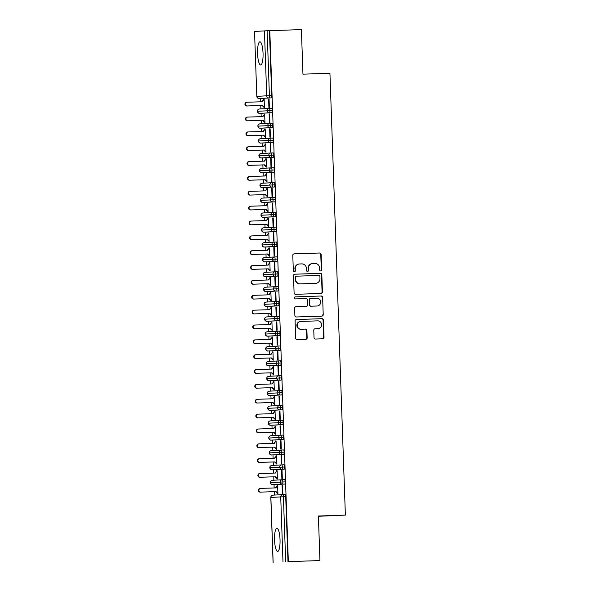 <?xml version="1.0" encoding="UTF-8"?>
<svg xmlns="http://www.w3.org/2000/svg" width="592" height="592" viewBox="0 0 592 592"><rect width="100%" height="100%" fill="white"/><g stroke="black" fill="none" stroke-linecap="round" stroke-linejoin="round"><path stroke-width="0.89" d="M320.701 270.958A1.021 0.992 86.7 0 0 321.663 269.9L321.116 254.412A1.458 1.421 86.7 0 0 319.65 253.006L294.157 253.857A1.458 1.421 86.7 0 0 292.788 255.367L293.329 270.855A1.021 0.992 86.7 0 0 294.379 271.839A1.021 0.992 86.7 0 0 295.312 270.788L295.245 268.783A4.669 4.536 86.7 0 1 299.611 263.965L301.735 263.899A4.669 4.536 86.7 0 1 306.434 268.405L306.501 270.411A1.021 0.992 86.7 0 0 307.551 271.402A1.021 0.992 86.7 0 0 308.484 270.344L308.417 268.339A4.669 4.536 86.7 0 1 312.783 263.521L314.914 263.455A4.669 4.536 86.7 0 1 319.606 267.969L319.68 269.967A1.021 0.992 86.7 0 0 320.701 270.958M320.553 270.951A1.021 0.992 86.7 0 0 321.308 269.922L320.768 254.434A1.458 1.421 86.7 0 0 319.303 253.021L294.002 253.872M294.202 271.839A1.021 0.992 86.7 0 0 294.964 270.81L295.245 268.783M307.374 271.395A1.021 0.992 86.7 0 0 308.136 270.366L308.417 268.339M274.547 539.993A11.588 2.745 88.1 0 1 276.901 528.249A11.588 2.745 88.1 0 1 280.031 539.682A11.588 2.745 88.1 0 1 277.678 551.418A11.588 2.745 88.1 0 1 274.547 539.993M257.557 53.576A11.588 2.745 88.1 0 1 259.91 41.84A11.588 2.745 88.1 0 1 263.04 53.265A11.588 2.745 88.1 0 1 260.687 65.009A11.588 2.745 88.1 0 1 257.557 53.576M314.026 337.632A1.458 1.421 86.7 0 0 315.492 339.038L322.647 338.802A1.458 1.421 86.7 0 0 324.016 337.292L323.41 320.087A1.458 1.421 86.7 0 0 321.944 318.681L296.451 319.539A1.458 1.421 86.7 0 0 295.082 321.042L295.682 338.247A1.458 1.421 86.7 0 0 297.147 339.653L305.79 339.364A1.458 1.421 86.7 0 0 307.159 337.862L306.9 330.499A1.458 1.421 86.7 0 0 305.435 329.085L301.15 329.233A3.9 3.789 86.7 0 1 297.221 325.504A3.9 3.789 86.7 0 1 300.877 321.434L317.66 320.864A3.9 3.789 86.7 0 1 321.582 324.594A3.9 3.789 86.7 0 1 317.934 328.664L315.136 328.76A1.458 1.421 86.7 0 0 313.767 330.269L314.026 337.632M269.797 30.666L288.334 561.63L319.939 560.572L318.385 516.017L345.373 515.107L329.936 73.253L302.956 74.155L301.395 29.6L267.133 30.762L269.404 95.704L271.713 95.623L269.441 30.68M321.064 293.462A1.458 1.421 86.7 0 0 322.433 291.952L321.826 274.755A1.458 1.421 86.7 0 0 320.361 273.341L294.868 274.2A1.458 1.421 86.7 0 0 293.499 275.702L294.098 292.907A1.458 1.421 86.7 0 0 295.571 294.313L321.064 293.462M322.618 297.421L323.225 314.626A1.458 1.421 86.7 0 1 321.856 316.128L296.363 316.986A1.458 1.421 86.7 0 1 294.89 315.573L294.631 308.21A1.458 1.421 86.7 0 1 296 306.708L306.338 306.36A1.458 1.421 86.7 0 0 307.707 304.858L307.537 299.974A1.458 1.421 86.7 0 0 306.071 298.56L295.304 298.923A1.021 0.992 86.7 0 1 294.276 297.946A1.021 0.992 86.7 0 1 295.208 296.881A1.021 0.992 86.7 0 0 295.208 296.881L321.153 296.007A1.458 1.421 86.7 0 1 322.618 297.421L323.225 314.626M318.392 516.283L345.373 515.107M254.538 31.428L256.81 96.37L254.538 31.428L267.133 30.762M288.334 561.63L319.939 560.572M274.392 495.067L274.274 491.671M274.14 487.949L274.029 484.633M273.874 480.216L273.756 476.819M273.622 473.097L273.511 469.782M273.356 465.364L273.238 461.967M273.104 458.245L272.993 454.93M272.838 450.512L272.72 447.115M272.586 443.393L272.475 440.078M272.32 435.66L272.202 432.264M272.068 428.541L271.95 425.226M271.802 420.808L271.684 417.412M271.55 413.69L271.432 410.374M271.284 405.957L271.166 402.56M271.032 398.838L270.914 395.523M270.759 391.105L270.64 387.708M270.514 383.986L270.396 380.671M270.241 376.253L270.122 372.856M269.996 369.134L269.878 365.812M269.723 361.401L269.604 358.005M269.478 354.275L269.36 350.96M269.205 346.549L269.086 343.153M268.96 339.423L268.842 336.108M268.687 331.698L268.568 328.301M268.435 324.571L268.324 321.256M268.169 316.846L268.05 313.442M267.917 309.72L267.806 306.404M267.651 301.987L267.532 298.59M267.399 294.868L267.288 291.553M267.133 287.135L267.014 283.738M266.881 280.016L266.77 276.701M266.615 272.283L266.496 268.886M266.363 265.164L266.245 261.849M266.097 257.431L265.978 254.035M265.845 250.312L265.727 246.997M265.579 242.579L265.46 239.183M265.327 235.461L265.209 232.145M265.053 227.728L264.935 224.331M264.809 220.609L264.691 217.294M264.535 212.876L264.417 209.479M264.291 205.757L264.173 202.442M264.017 198.024L263.899 194.627M263.773 190.905L263.655 187.59M263.499 183.172L263.381 179.776M263.255 176.053L263.137 172.731M262.981 168.32L262.863 164.924M262.737 161.202L262.619 157.879M262.463 153.469L262.345 150.072M262.212 146.342L262.101 143.027M261.945 138.617L261.827 135.22M261.694 131.491L261.583 128.175M261.427 123.765L261.309 120.368M261.176 116.639L261.065 113.324M260.909 108.906L260.791 105.509M260.658 101.787L260.547 98.472M264.15 99.367L263.692 99.389L264.15 99.375L264.439 107.685L263.98 107.707L264.424 107.248M268.613 99.116L269.071 99.086L268.613 99.116L268.901 107.426L269.36 107.404L269.071 99.086M263.692 99.389L261.975 101.743M287.986 561.653L285.714 496.71L283.405 496.792L285.677 561.734M285.115 494.512L282.806 494.594L285.115 494.512A2.227 0.525 88.1 0 1 285.714 496.71M271.713 95.623A2.227 0.525 88.1 0 1 271.262 97.88L261.42 98.442M284.597 479.661L282.288 479.742L284.597 479.661A2.227 0.525 88.1 0 1 285.196 481.858A2.227 0.525 88.1 0 1 284.745 484.041L274.91 484.604A2.227 0.525 88.1 0 1 274.903 484.604L272.594 484.685A2.227 0.525 -91.9 0 0 272.601 484.685M277.189 486.002L275.909 487.889L260.613 488.407A1.857 1.806 86.7 0 0 258.874 490.346A1.857 1.806 86.7 0 0 260.739 492.115L275.583 491.626L277.922 493.846L277.633 485.529L275.465 487.904M282.384 493.587L282.843 493.565L282.554 485.248L282.095 485.27L282.384 493.587M284.079 464.809L281.77 464.89L284.079 464.809A2.227 0.525 88.1 0 1 284.678 467.007A2.227 0.525 88.1 0 1 284.227 469.19L274.392 469.752A2.227 0.525 88.1 0 1 274.385 469.752L272.076 469.826L274.385 469.752M276.671 471.143L275.391 473.038L260.095 473.556A1.857 1.806 86.7 0 0 258.356 475.487A1.857 1.806 86.7 0 0 260.221 477.263L275.065 476.775L277.404 478.995L277.115 470.677L274.947 473.052M281.866 478.736L282.325 478.713L282.036 470.396L281.577 470.418L281.866 478.736M283.561 449.957L281.252 450.031A2.227 0.525 88.1 0 1 281.252 450.031L283.553 449.957A2.227 0.525 88.1 0 1 283.561 449.957A2.227 0.525 88.1 0 1 284.16 452.155A2.227 0.525 88.1 0 1 283.709 454.338L273.867 454.9M276.153 456.291L274.873 458.186L259.577 458.696A1.857 1.806 86.7 0 0 257.838 460.635A1.857 1.806 86.7 0 0 259.703 462.411L274.547 461.923L276.886 464.143L276.597 455.825L274.429 458.201M281.348 463.884L281.807 463.862L281.518 455.544L281.059 455.566L281.348 463.884M283.043 435.105L280.734 435.179A2.227 0.525 88.1 0 1 280.734 435.179L283.035 435.105A2.227 0.525 88.1 0 1 283.043 435.105A2.227 0.525 88.1 0 1 283.642 437.303A2.227 0.525 88.1 0 1 283.191 439.486L271.04 440.122A2.227 0.525 -91.9 0 0 271.04 440.122L273.349 440.048M275.635 441.44L274.355 443.334L259.059 443.845A1.857 1.806 86.7 0 0 257.32 445.783A1.857 1.806 86.7 0 0 259.185 447.559L274.029 447.071L276.368 449.291L276.079 440.973L273.904 443.349M280.83 449.032L281.289 449.01L281 440.692L280.541 440.714L280.83 449.032M282.525 420.253L280.216 420.327A2.227 0.525 88.1 0 1 280.216 420.327L282.517 420.253A2.227 0.525 88.1 0 1 282.525 420.253A2.227 0.525 88.1 0 1 283.124 422.451A2.227 0.525 88.1 0 1 282.673 424.634L272.831 425.197A2.227 0.525 88.1 0 1 272.823 425.197L270.522 425.271A2.227 0.525 -91.9 0 0 270.522 425.271L272.831 425.197M275.117 426.588L273.837 428.482L258.541 428.993A1.857 1.806 86.7 0 0 256.802 430.932A1.857 1.806 86.7 0 0 258.667 432.708L273.511 432.219L275.85 434.432L275.561 426.122L273.386 428.497M280.312 434.18L280.771 434.158L280.475 425.84L280.023 425.863L280.312 434.18M282.007 405.402L279.698 405.476A2.227 0.525 88.1 0 1 279.698 405.476L281.999 405.402A2.227 0.525 88.1 0 1 282.007 405.402A2.227 0.525 88.1 0 1 282.606 407.599A2.227 0.525 88.1 0 1 282.155 409.782L272.313 410.345A2.227 0.525 88.1 0 1 272.305 410.345L270.004 410.419A2.227 0.525 -91.9 0 0 270.004 410.419L272.313 410.345M274.599 411.736L273.319 413.63L258.023 414.141A1.857 1.806 86.7 0 0 256.284 416.08A1.857 1.806 86.7 0 0 258.149 417.856L272.986 417.367L275.332 419.58L275.043 411.262L272.868 413.645M279.794 419.328L280.253 419.306L279.957 410.989L279.505 411.011L279.794 419.328M281.481 390.55L279.172 390.624L281.481 390.55A2.227 0.525 88.1 0 1 282.088 392.748A2.227 0.525 88.1 0 1 281.637 394.931L271.795 395.493A2.227 0.525 88.1 0 1 271.787 395.493L269.486 395.567A2.227 0.525 -91.9 0 0 269.486 395.567L271.795 395.493M274.081 396.884L272.801 398.779L257.498 399.289A1.857 1.806 86.7 0 0 255.766 401.228A1.857 1.806 86.7 0 0 257.631 403.004L272.468 402.516L274.814 404.728L274.518 396.411L272.35 398.793M279.276 404.477L279.735 404.447L279.439 396.129L278.987 396.159L279.276 404.477M280.963 375.698L278.654 375.772L280.963 375.698A2.227 0.525 88.1 0 1 281.57 377.896A2.227 0.525 88.1 0 1 281.119 380.079L271.277 380.641A2.227 0.525 88.1 0 1 271.269 380.641L268.968 380.715A2.227 0.525 -91.9 0 0 268.968 380.715L271.277 380.641M273.563 382.032L272.276 383.927L256.98 384.437A1.857 1.806 86.7 0 0 255.241 386.376A1.857 1.806 86.7 0 0 257.113 388.152L271.95 387.664L274.296 389.876L274 381.559L271.832 383.942M278.758 389.625L279.209 389.595L278.921 381.278L278.462 381.307L278.758 389.625M280.445 360.846L278.136 360.92L280.445 360.846A2.227 0.525 88.1 0 1 281.052 363.044A2.227 0.525 88.1 0 1 280.601 365.227L270.759 365.782A2.227 0.525 88.1 0 1 270.751 365.782L268.442 365.863A2.227 0.525 -91.9 0 0 268.45 365.863L270.751 365.782M273.045 367.181L271.758 369.075L256.462 369.586A1.857 1.806 86.7 0 0 254.723 371.524A1.857 1.806 86.7 0 0 256.595 373.3L271.432 372.812L273.778 375.025L273.482 366.707L271.314 369.09M278.24 374.773L278.691 374.743L278.403 366.426L277.944 366.455L278.24 374.773M279.927 345.987L277.618 346.068L279.927 345.987A2.227 0.525 88.1 0 1 280.534 348.185A2.227 0.525 88.1 0 1 280.083 350.375L270.241 350.93A2.227 0.525 88.1 0 1 270.233 350.93L267.924 351.012A2.227 0.525 -91.9 0 0 267.932 351.012L270.233 350.93M272.527 352.329L271.24 354.216L255.944 354.734A1.857 1.806 86.7 0 0 254.205 356.673A1.857 1.806 86.7 0 0 256.077 358.449L270.914 357.96L273.252 360.173L272.964 351.855L270.796 354.231M277.722 359.921L278.173 359.892L277.885 351.574L277.426 351.604L277.722 359.921M279.409 331.135L277.1 331.217L279.409 331.135A2.227 0.525 88.1 0 1 280.009 333.333A2.227 0.525 88.1 0 1 279.557 335.516L269.723 336.078A2.227 0.525 88.1 0 1 269.715 336.078L267.406 336.16A2.227 0.525 -91.9 0 0 267.414 336.16L269.715 336.078M272.002 337.477L270.722 339.364L255.426 339.882A1.857 1.806 86.7 0 0 253.687 341.821A1.857 1.806 86.7 0 0 255.559 343.597L270.396 343.108L272.734 345.321L272.446 337.003L270.278 339.379M277.197 345.069L277.655 345.04L277.367 336.722L276.908 336.752L277.197 345.069M278.891 316.283L276.582 316.365L278.891 316.283A2.227 0.525 88.1 0 1 279.491 318.481A2.227 0.525 88.1 0 1 279.039 320.664L269.205 321.227A2.227 0.525 88.1 0 1 269.197 321.227L266.888 321.308A2.227 0.525 -91.9 0 0 266.896 321.308L269.197 321.227M271.484 322.625L270.204 324.512L254.908 325.03A1.857 1.806 86.7 0 0 253.169 326.969A1.857 1.806 86.7 0 0 255.041 328.745L269.878 328.257L272.216 330.469L271.928 322.152L269.76 324.527M276.679 330.218L277.137 330.188L276.849 321.87L276.39 321.9L276.679 330.218M278.373 301.432L276.064 301.513L278.373 301.432A2.227 0.525 88.1 0 1 278.973 303.629A2.227 0.525 88.1 0 1 278.521 305.812L268.687 306.375A2.227 0.525 88.1 0 1 268.679 306.375L266.37 306.456A2.227 0.525 -91.9 0 0 266.378 306.456L268.679 306.375M270.966 307.773L269.686 309.66L254.39 310.178A1.857 1.806 86.7 0 0 252.651 312.117A1.857 1.806 86.7 0 0 254.516 313.886L269.36 313.405L271.698 315.617L271.41 307.3L269.242 309.675M276.161 315.366L276.619 315.336L276.331 307.019L275.872 307.048L276.161 315.366M277.855 286.58L275.546 286.661A2.227 0.525 88.1 0 1 275.546 286.661L277.848 286.58A2.227 0.525 88.1 0 1 277.855 286.58A2.227 0.525 88.1 0 1 278.455 288.778A2.227 0.525 88.1 0 1 278.003 290.961L268.161 291.523M270.448 292.922L269.168 294.809L253.872 295.327A1.857 1.806 86.7 0 0 252.133 297.265A1.857 1.806 86.7 0 0 253.998 299.034L268.842 298.546L271.18 300.766L270.892 292.448L268.724 294.823M275.643 300.507L276.101 300.484L275.813 292.167L275.354 292.189L275.643 300.507M277.337 271.728L275.028 271.809A2.227 0.525 88.1 0 1 275.028 271.809L277.33 271.728A2.227 0.525 88.1 0 1 277.337 271.728A2.227 0.525 88.1 0 1 277.937 273.926A2.227 0.525 88.1 0 1 277.485 276.109L265.334 276.745A2.227 0.525 -91.9 0 0 265.334 276.745L267.643 276.671M269.93 278.07L268.65 279.957L253.354 280.475A1.857 1.806 86.7 0 0 251.615 282.406A1.857 1.806 86.7 0 0 253.48 284.182L268.324 283.694L270.662 285.914L270.374 277.596L268.198 279.972M275.125 285.655L275.583 285.633L275.295 277.315L274.836 277.337L275.125 285.655M276.819 256.876L274.51 256.95A2.227 0.525 88.1 0 1 274.51 256.95L276.812 256.876A2.227 0.525 88.1 0 1 276.819 256.876A2.227 0.525 88.1 0 1 277.419 259.074A2.227 0.525 88.1 0 1 276.967 261.257L267.125 261.819A2.227 0.525 88.1 0 1 267.118 261.819M269.412 263.211L268.132 265.105L252.836 265.616A1.857 1.806 86.7 0 0 251.097 267.554A1.857 1.806 86.7 0 0 252.962 269.33L267.806 268.842L270.144 271.062L269.856 262.744L267.68 265.12M274.607 270.803L275.065 270.781L274.769 262.463L274.318 262.485L274.607 270.803M276.301 242.024L273.992 242.098A2.227 0.525 88.1 0 1 273.992 242.098L276.294 242.024A2.227 0.525 88.1 0 1 276.301 242.024A2.227 0.525 88.1 0 1 276.901 244.222A2.227 0.525 88.1 0 1 276.449 246.405L266.607 246.968A2.227 0.525 88.1 0 1 266.6 246.968M268.894 248.359L267.614 250.253L252.318 250.764A1.857 1.806 86.7 0 0 250.579 252.703A1.857 1.806 86.7 0 0 252.444 254.479L267.281 253.99L269.626 256.21L269.338 247.893L267.162 250.268M274.089 255.951L274.547 255.929L274.251 247.611L273.8 247.634L274.089 255.951M275.776 227.173L273.467 227.247L275.776 227.173A2.227 0.525 88.1 0 1 276.383 229.37A2.227 0.525 88.1 0 1 275.931 231.553L266.089 232.116A2.227 0.525 88.1 0 1 266.082 232.116M268.376 233.507L267.096 235.401L251.792 235.912A1.857 1.806 86.7 0 0 250.061 237.851A1.857 1.806 86.7 0 0 251.926 239.627L266.763 239.138L269.108 241.358L268.812 233.041L266.644 235.416M273.571 241.099L274.029 241.077L273.733 232.76L273.282 232.782L273.571 241.099M275.258 212.321L272.949 212.395L275.258 212.321A2.227 0.525 88.1 0 1 275.865 214.519A2.227 0.525 88.1 0 1 275.413 216.702L265.571 217.264A2.227 0.525 88.1 0 1 265.564 217.264M267.858 218.655L266.57 220.55L251.274 221.06A1.857 1.806 86.7 0 0 249.535 222.999A1.857 1.806 86.7 0 0 251.408 224.775L266.245 224.287L268.59 226.499L268.294 218.182L266.126 220.564M273.053 226.248L273.504 226.225L273.215 217.908L272.757 217.93L273.053 226.248M274.74 197.469L272.431 197.543L274.74 197.469A2.227 0.525 88.1 0 1 275.347 199.667A2.227 0.525 88.1 0 1 274.895 201.85L265.053 202.412A2.227 0.525 88.1 0 1 265.046 202.412M267.34 203.803L266.052 205.698L250.756 206.208A1.857 1.806 86.7 0 0 249.017 208.147A1.857 1.806 86.7 0 0 250.89 209.923L265.727 209.435L268.072 211.647L267.776 203.33L265.608 205.713M272.535 211.396L272.986 211.366L272.697 203.056L272.239 203.078L272.535 211.396M274.222 182.617L271.913 182.691L274.222 182.617A2.227 0.525 88.1 0 1 274.829 184.815A2.227 0.525 88.1 0 1 274.377 186.998L264.535 187.56A2.227 0.525 88.1 0 1 264.528 187.56L264.535 187.56M266.822 188.952L265.534 190.846L250.238 191.357A1.857 1.806 86.7 0 0 248.499 193.295A1.857 1.806 86.7 0 0 250.372 195.071L265.209 194.583L267.547 196.796L267.258 188.478L265.09 190.861M272.017 196.544L272.468 196.514L272.179 188.197L271.721 188.226L272.017 196.544M273.704 167.765L271.395 167.839L273.704 167.765A2.227 0.525 88.1 0 1 274.303 169.963A2.227 0.525 88.1 0 1 273.852 172.146L264.017 172.701A2.227 0.525 88.1 0 1 264.01 172.701A2.227 0.525 88.1 0 1 264.01 172.709L264.017 172.701M266.296 174.1L265.016 175.994L249.72 176.505A1.857 1.806 86.7 0 0 247.981 178.444A1.857 1.806 86.7 0 0 249.854 180.22L264.691 179.731L267.029 181.944L266.74 173.626L264.572 176.009M271.491 181.692L271.95 181.663L271.661 173.345L271.203 173.375L271.491 181.692M273.186 152.906L270.877 152.988L273.186 152.914A2.227 0.525 88.1 0 1 273.186 152.906A2.227 0.525 88.1 0 1 273.785 155.111A2.227 0.525 88.1 0 1 273.334 157.294L263.499 157.849A2.227 0.525 88.1 0 1 263.492 157.849L263.499 157.849M265.778 159.248L264.498 161.135L249.202 161.653A1.857 1.806 86.7 0 0 247.463 163.592A1.857 1.806 86.7 0 0 249.336 165.368L264.173 164.879L266.511 167.092L266.222 158.774L264.054 161.157M270.973 166.84L271.432 166.811L271.143 158.493L270.685 158.523L270.973 166.84M272.668 138.054L270.359 138.136L272.668 138.054A2.227 0.525 88.1 0 1 273.267 140.252A2.227 0.525 88.1 0 1 272.816 142.443L262.981 142.998A2.227 0.525 88.1 0 1 262.974 142.998L262.981 142.998M265.26 144.396L263.98 146.283L248.684 146.801A1.857 1.806 86.7 0 0 246.945 148.74A1.857 1.806 86.7 0 0 248.81 150.516L263.655 150.028L265.993 152.24L265.704 143.923L263.536 146.298M270.455 151.989L270.914 151.959L270.625 143.641L270.167 143.671L270.455 151.989M272.15 123.203L269.841 123.284A2.227 0.525 88.1 0 1 269.841 123.284L272.142 123.203A2.227 0.525 88.1 0 1 272.15 123.203A2.227 0.525 88.1 0 1 272.749 125.4A2.227 0.525 88.1 0 1 272.298 127.583L262.456 128.146M264.742 129.544L263.462 131.431L248.166 131.949A1.857 1.806 86.7 0 0 246.427 133.888A1.857 1.806 86.7 0 0 248.292 135.664L263.137 135.176L265.475 137.388L265.186 129.071L263.018 131.446M269.937 137.137L270.396 137.107L270.107 128.79L269.649 128.819L269.937 137.137M271.632 108.351L269.323 108.432A2.227 0.525 88.1 0 1 269.323 108.432L271.624 108.351A2.227 0.525 88.1 0 1 271.632 108.351A2.227 0.525 88.1 0 1 272.231 110.549A2.227 0.525 88.1 0 1 271.78 112.732L259.629 113.375A2.227 0.525 -91.9 0 0 259.629 113.375L261.938 113.294M264.224 114.693L262.944 116.58L247.648 117.098A1.857 1.806 86.7 0 0 245.909 119.036A1.857 1.806 86.7 0 0 247.774 120.812L262.619 120.324L264.957 122.537L264.668 114.219L262.493 116.594M269.419 122.285L269.878 122.255L269.589 113.938L269.131 113.967L269.419 122.285M272.231 110.549L257.328 111.296A2.227 2.227 0 0 1 259.429 108.995A2.227 2.168 86.7 0 0 257.394 111.289A2.227 2.168 86.7 0 0 259.629 113.375C260.206 113.005 259.052 114.589 257.328 111.296M264.21 114.241L264.668 114.226M269.131 113.967L269.589 113.953M264.728 129.1L265.186 129.078M269.649 128.819L270.107 128.804M265.246 143.952L265.704 143.937M270.167 143.671L270.625 143.656M265.764 158.804L266.222 158.789M270.685 158.523L271.143 158.508M266.282 173.656L266.74 173.641M271.203 173.375L271.661 173.36M266.8 188.508L267.258 188.493M271.721 188.226L272.179 188.212M267.325 203.359L267.776 203.345M272.239 203.078L272.697 203.063M267.843 218.211L268.294 218.196M272.757 217.93L273.215 217.915M268.361 233.063L268.82 233.048M273.282 232.782L273.733 232.767M268.879 247.915L269.338 247.9M273.8 247.634L274.251 247.619M269.397 262.767L269.856 262.752M274.318 262.485L274.777 262.471M269.915 277.618L270.374 277.604M274.836 277.337L275.295 277.322M270.433 292.47L270.892 292.455M275.354 292.189L275.813 292.174M270.951 307.322L271.41 307.307M275.872 307.048L276.331 307.026M271.469 322.181L271.928 322.159M276.39 321.9L276.849 321.885M271.987 337.033L272.446 337.018M276.908 336.752L277.367 336.737M272.505 351.885L272.964 351.87M277.426 351.604L277.885 351.589M273.03 366.737L273.482 366.722M277.944 366.455L278.403 366.441M273.548 381.588L274 381.574M278.462 381.307L278.921 381.292M274.066 396.44L274.525 396.425M278.987 396.159L279.439 396.144M274.584 411.292L275.043 411.277M279.505 411.011L279.957 410.996M275.102 426.144L275.561 426.129M280.023 425.863L280.482 425.848M275.62 440.996L276.079 440.981M280.541 440.714L281 440.7M276.138 455.847L276.597 455.833M281.059 455.566L281.518 455.551M276.656 470.699L277.115 470.684M281.577 470.418L282.036 470.403M277.174 485.551L277.633 485.536M282.095 485.27L282.554 485.255M272.749 125.4L257.846 126.148A2.227 2.227 0 0 1 259.947 123.846A2.227 2.168 86.7 0 0 257.912 126.148A2.227 2.168 86.7 0 0 260.147 128.227C260.724 127.857 259.577 129.441 257.846 126.148M273.267 140.252L258.364 141A2.227 2.227 0 0 1 260.465 138.698A2.227 2.168 86.7 0 0 258.43 141A2.227 2.168 86.7 0 0 260.665 143.079L260.665 143.079A2.227 0.525 -91.9 0 0 260.672 143.079C261.242 142.709 260.095 144.293 258.364 141M273.785 155.111L258.882 155.851A2.227 2.227 0 0 1 260.983 153.55A2.227 2.168 86.7 0 0 258.948 155.851A2.227 2.168 86.7 0 0 261.183 157.931L261.183 157.931A2.227 0.525 -91.9 0 0 261.19 157.931C261.76 157.561 260.613 159.144 258.882 155.851M274.303 169.963L259.407 170.703A2.227 2.227 0 0 1 261.501 168.402A2.227 2.168 86.7 0 0 259.466 170.703A2.227 2.168 86.7 0 0 261.708 172.783L261.701 172.783A2.227 0.525 -91.9 0 0 261.708 172.783C262.278 172.413 261.131 173.996 259.407 170.703M274.829 184.815L259.925 185.562A2.227 2.227 0 0 1 262.027 183.254A2.227 2.168 86.7 0 0 259.984 185.555A2.227 2.168 86.7 0 0 262.226 187.634L262.219 187.634A2.227 0.525 -91.9 0 0 262.226 187.634C262.804 187.264 261.649 188.848 259.925 185.562M275.347 199.667L260.443 200.414A2.227 2.227 0 0 1 262.545 198.105A2.227 2.168 86.7 0 0 260.502 200.407A2.227 2.168 86.7 0 0 262.744 202.486L262.737 202.486A2.227 0.525 -91.9 0 0 262.744 202.486C263.322 202.116 262.167 203.7 260.443 200.414M275.865 214.519L260.961 215.266A2.227 2.227 0 0 1 263.063 212.957A2.227 2.168 86.7 0 0 261.02 215.259A2.227 2.168 86.7 0 0 263.262 217.338L265.571 217.264L263.262 217.338A2.227 0.525 -91.9 0 0 263.262 217.338L263.262 217.338C263.84 216.968 262.685 218.559 260.961 215.266M261.538 230.11L261.538 230.118A2.227 2.168 86.7 0 0 263.78 232.19L266.089 232.116L263.78 232.19A2.227 0.525 -91.9 0 0 263.78 232.19L263.78 232.19C264.358 231.827 263.203 233.411 261.479 230.118A2.227 2.227 0 0 1 263.581 227.809A2.227 2.168 86.7 0 0 261.538 230.11L271.38 229.548A2.227 2.168 86.7 0 0 273.622 231.627L263.78 232.19M276.383 229.37L271.38 229.548A2.227 2.168 86.7 0 1 273.467 227.247A2.227 0.525 88.1 0 1 274.074 229.444A2.227 0.525 88.1 0 1 273.622 231.627L275.931 231.553M262.064 244.962L262.064 244.97A2.227 2.168 86.7 0 0 264.298 247.042L266.607 246.968L264.298 247.042A2.227 0.525 -91.9 0 0 264.298 247.042L264.298 247.042C264.876 246.679 263.721 248.263 261.997 244.97A2.227 2.227 0 0 1 264.099 242.668A2.227 2.168 86.7 0 0 262.064 244.962L271.898 244.4A2.227 2.168 86.7 0 0 274.14 246.487L264.298 247.042M276.901 244.222L271.898 244.4A2.227 2.168 86.7 0 1 273.985 242.098A2.227 0.525 88.1 0 1 274.592 244.296A2.227 0.525 88.1 0 1 274.14 246.487L276.449 246.405M262.582 259.814L262.582 259.821A2.227 2.168 86.7 0 0 264.816 261.893L267.125 261.819L264.816 261.893A2.227 0.525 -91.9 0 0 264.816 261.893L264.816 261.893C265.394 261.531 264.239 263.114 262.515 259.821A2.227 2.227 0 0 1 264.617 257.52A2.227 2.168 86.7 0 0 262.582 259.814L272.416 259.252A2.227 2.168 86.7 0 0 274.658 261.338L264.816 261.893M277.419 259.074L272.416 259.252A2.227 2.168 86.7 0 1 274.503 256.958A2.227 0.525 88.1 0 1 275.11 259.155A2.227 0.525 88.1 0 1 274.658 261.338L276.967 261.257M277.937 273.926L263.1 274.673M263.618 289.518L263.618 289.525A2.227 2.168 86.7 0 0 265.852 291.604C266.43 291.234 265.283 292.818 263.551 289.525A2.227 2.227 0 0 1 265.653 287.224A2.227 2.168 86.7 0 0 263.618 289.518L273.452 288.963A2.227 2.168 86.7 0 0 275.694 291.042L265.852 291.604M278.455 288.778L273.452 288.963A2.227 2.168 86.7 0 1 275.539 286.661A2.227 0.525 88.1 0 1 276.146 288.859A2.227 0.525 88.1 0 1 275.694 291.042L278.003 290.961M264.136 304.369L264.136 304.377A2.227 2.168 86.7 0 0 266.37 306.456C266.948 306.086 265.801 307.67 264.069 304.377A2.227 2.227 0 0 1 266.171 302.075A2.227 2.168 86.7 0 0 264.136 304.369L273.978 303.814A2.227 2.168 86.7 0 0 276.212 305.894L266.37 306.456M278.973 303.629L273.978 303.814A2.227 2.168 86.7 0 1 276.064 301.513A2.227 0.525 88.1 0 1 276.664 303.711A2.227 0.525 88.1 0 1 276.212 305.894L278.521 305.812M264.654 319.229L264.654 319.229A2.227 2.168 86.7 0 0 266.888 321.308C267.466 320.938 266.319 322.522 264.587 319.229A2.227 2.227 0 0 1 266.689 316.927A2.227 2.168 86.7 0 0 264.654 319.229L274.496 318.666A2.227 2.168 86.7 0 0 276.73 320.746L266.888 321.308M279.491 318.481L274.496 318.666A2.227 2.168 86.7 0 1 276.582 316.365A2.227 0.525 88.1 0 1 277.182 318.563A2.227 0.525 88.1 0 1 276.73 320.746L279.039 320.664M265.172 334.08L265.172 334.08A2.227 2.168 86.7 0 0 267.414 336.16C267.984 335.79 266.837 337.373 265.105 334.08A2.227 2.227 0 0 1 267.207 331.779A2.227 2.168 86.7 0 0 265.172 334.08L275.014 333.518A2.227 2.168 86.7 0 0 277.248 335.597L267.414 336.16M280.009 333.333L275.014 333.518A2.227 2.168 86.7 0 1 277.1 331.217A2.227 0.525 88.1 0 1 277.7 333.414A2.227 0.525 88.1 0 1 277.248 335.597L279.557 335.516M265.69 348.932L265.69 348.932A2.227 2.168 86.7 0 0 267.932 351.012C268.502 350.642 267.355 352.225 265.63 348.932A2.227 2.227 0 0 1 267.732 346.631A2.227 2.168 86.7 0 0 265.69 348.932L275.532 348.37A2.227 2.168 86.7 0 0 277.766 350.449L267.932 351.012M280.534 348.185L275.532 348.37A2.227 2.168 86.7 0 1 277.618 346.068A2.227 0.525 88.1 0 1 278.225 348.266A2.227 0.525 88.1 0 1 277.774 350.449L280.083 350.375M266.208 363.784L266.208 363.784A2.227 2.168 86.7 0 0 268.45 365.863C269.027 365.493 267.873 367.077 266.148 363.784A2.227 2.227 0 0 1 268.25 361.483A2.227 2.168 86.7 0 0 266.208 363.784L276.05 363.222A2.227 2.168 86.7 0 0 278.284 365.301L268.45 365.863M281.052 363.044L276.05 363.222A2.227 2.168 86.7 0 1 278.136 360.92A2.227 0.525 88.1 0 1 278.743 363.118A2.227 0.525 88.1 0 1 278.292 365.301L280.601 365.227M281.57 377.896L266.726 378.643M267.244 393.488L267.244 393.495A2.227 2.168 86.7 0 0 269.486 395.567C270.063 395.197 268.909 396.781 267.184 393.495A2.227 2.227 0 0 1 269.286 391.186A2.227 2.168 86.7 0 0 267.244 393.488L277.086 392.925A2.227 2.168 86.7 0 0 279.328 395.005L269.486 395.567M282.088 392.748L277.086 392.925A2.227 2.168 86.7 0 1 279.172 390.624A2.227 0.525 88.1 0 1 279.779 392.822A2.227 0.525 88.1 0 1 279.328 395.005L281.637 394.931M282.606 407.599L267.702 408.347A2.227 2.227 0 0 1 269.804 406.038A2.227 2.168 86.7 0 0 267.762 408.339A2.227 2.168 86.7 0 0 270.004 410.419C270.581 410.049 269.427 411.64 267.702 408.347M283.124 422.451L268.22 423.199A2.227 2.227 0 0 1 270.322 420.89A2.227 2.168 86.7 0 0 268.287 423.191A2.227 2.168 86.7 0 0 270.522 425.271C271.099 424.908 269.945 426.492 268.22 423.199M283.642 437.303L268.738 438.05A2.227 2.227 0 0 1 270.84 435.749A2.227 2.168 86.7 0 0 268.805 438.043A2.227 2.168 86.7 0 0 271.04 440.122C271.617 439.76 270.463 441.343 268.738 438.05M284.16 452.155L269.323 452.902M284.678 467.007L269.774 467.754A2.227 2.227 0 0 1 271.876 465.453A2.227 2.168 86.7 0 0 269.841 467.747A2.227 2.168 86.7 0 0 272.076 469.826C272.653 469.463 271.506 471.047 269.774 467.754M285.196 481.858L270.292 482.606A2.227 2.227 0 0 1 272.394 480.304A2.227 2.168 86.7 0 0 270.359 482.598A2.227 2.168 86.7 0 0 272.594 484.685L274.903 484.604M312.435 263.544A4.669 4.536 86.7 0 0 308.062 268.361M299.263 263.988A4.669 4.536 86.7 0 0 294.89 268.805M320.864 293.469A1.458 1.421 86.7 0 0 322.078 291.974L321.478 274.769A1.458 1.421 86.7 0 0 320.013 273.363L294.712 274.214M319.902 276.42A1.021 0.992 86.7 0 0 318.873 275.435L296.496 276.183A1.021 0.992 86.7 0 0 295.541 277.241L295.615 279.357A4.669 4.536 86.7 0 0 300.307 283.864L315.603 283.353A4.669 4.536 86.7 0 0 319.976 278.536L319.902 276.42M296.451 276.19L296.141 276.205A1.021 0.992 86.7 0 0 295.186 277.263L295.541 277.241M315.462 283.361A4.669 4.536 86.7 0 1 315.255 283.376L299.959 283.886A4.669 4.536 86.7 0 1 295.26 279.372L295.186 277.263M321.656 316.135A1.458 1.421 86.7 0 0 322.869 314.641M295.852 306.723L305.99 306.382A1.458 1.421 86.7 0 0 306.057 306.375M295.105 296.895L321.153 296.007M317.068 305.997A3.9 3.789 86.7 0 0 320.723 301.927A3.9 3.789 86.7 0 0 316.801 298.198L310.881 298.398A1.458 1.421 86.7 0 0 309.52 299.907L309.69 304.791A1.458 1.421 86.7 0 0 311.155 306.197L316.72 306.02A3.9 3.789 86.7 0 0 316.801 306.012A3.9 3.789 86.7 0 0 316.89 306.012M310.504 298.42L310.534 298.42A1.458 1.421 86.7 0 0 309.165 299.922L309.52 299.907M316.72 306.02L310.807 306.219A1.458 1.421 86.7 0 1 309.335 304.806L309.165 299.922M322.27 297.443A1.458 1.421 86.7 0 0 320.805 296.03M317.756 328.678A3.9 3.789 86.7 0 1 317.578 328.686L314.988 328.775M300.521 321.449A3.9 3.789 86.7 0 0 296.873 325.526A3.9 3.789 86.7 0 0 300.795 329.248L301.15 329.233M305.59 339.371A1.458 1.421 86.7 0 0 306.804 337.877L306.545 330.521A1.458 1.421 86.7 0 0 305.08 329.108L300.795 329.248M322.448 338.809A1.458 1.421 86.7 0 0 323.661 337.314L323.062 320.109A1.458 1.421 86.7 0 0 321.597 318.703L296.296 319.547M263.706 99.841L262.426 101.728L247.13 102.246A1.857 1.806 86.7 0 0 245.391 104.185A1.857 1.806 86.7 0 0 247.256 105.953L246.797 105.983A1.857 1.806 -93.3 0 1 244.933 104.207A1.857 1.806 -93.3 0 1 246.672 102.268L247.049 102.246M247.256 105.953L262.552 105.443L264.424 107.241L263.965 107.263L262.101 105.465L262.552 105.443M246.797 105.983L262.101 105.465M247.323 120.835A1.857 1.806 -93.3 0 1 245.451 119.059A1.857 1.806 -93.3 0 1 247.19 117.12L247.567 117.098M247.774 120.812L263.07 120.294L264.942 122.093M262.619 120.324L263.07 120.294M247.841 135.686A1.857 1.806 -93.3 0 1 245.969 133.91A1.857 1.806 -93.3 0 1 247.708 131.972L248.085 131.949M248.292 135.664L263.588 135.146L265.46 136.944M263.137 135.176L263.588 135.146M248.359 150.538A1.857 1.806 -93.3 0 1 246.487 148.762A1.857 1.806 -93.3 0 1 248.226 146.823L248.603 146.809M248.81 150.516L264.113 149.998L265.978 151.796M263.655 150.028L264.113 149.998M248.877 165.39A1.857 1.806 -93.3 0 1 247.005 163.614A1.857 1.806 -93.3 0 1 248.744 161.675L249.121 161.66M249.336 165.368L264.631 164.85L266.496 166.648M264.173 164.879L264.631 164.85M249.395 180.242A1.857 1.806 -93.3 0 1 247.523 178.466A1.857 1.806 -93.3 0 1 249.262 176.534L249.639 176.512M249.854 180.22L265.149 179.702L267.014 181.507M264.691 179.731L265.149 179.702M249.913 195.094A1.857 1.806 -93.3 0 1 248.048 193.325A1.857 1.806 -93.3 0 1 249.78 191.386L250.157 191.364M250.372 195.071L265.667 194.553L267.532 196.352M265.209 194.583L265.667 194.553M250.431 209.945A1.857 1.806 -93.3 0 1 248.566 208.177A1.857 1.806 -93.3 0 1 250.305 206.238L250.675 206.216M250.89 209.923L266.185 209.405L268.058 211.218M265.727 209.435L266.185 209.405M250.949 224.805A1.857 1.806 -93.3 0 1 249.084 223.029A1.857 1.806 -93.3 0 1 250.823 221.09L251.193 221.068M251.408 224.775L266.703 224.264L268.576 226.055M266.245 224.287L266.703 224.264M251.467 239.656A1.857 1.806 -93.3 0 1 249.602 237.88A1.857 1.806 -93.3 0 1 251.341 235.942L251.711 235.919M251.926 239.627L267.221 239.116L269.094 240.907M266.763 239.138L267.221 239.116M251.985 254.508A1.857 1.806 -93.3 0 1 250.12 252.732A1.857 1.806 -93.3 0 1 251.859 250.793L252.236 250.771M252.444 254.479L267.739 253.968L269.612 255.774M267.281 253.99L267.739 253.968M252.503 269.36A1.857 1.806 -93.3 0 1 250.638 267.584A1.857 1.806 -93.3 0 1 252.377 265.645L252.754 265.623M252.962 269.33L268.257 268.82L270.13 270.611M267.806 268.842L268.257 268.82M253.028 284.212A1.857 1.806 -93.3 0 1 251.156 282.436A1.857 1.806 -93.3 0 1 252.895 280.497L253.272 280.475M253.48 284.182L268.775 283.672L270.648 285.477M268.324 283.694L268.775 283.672M253.546 299.064A1.857 1.806 -93.3 0 1 251.674 297.288A1.857 1.806 -93.3 0 1 253.413 295.349L253.79 295.327M253.998 299.034L269.293 298.523L271.166 300.322M268.842 298.546L269.293 298.523M254.064 313.915A1.857 1.806 -93.3 0 1 252.192 312.139A1.857 1.806 -93.3 0 1 253.931 310.201L254.308 310.178M254.516 313.886L269.819 313.375L271.684 315.173M269.36 313.405L269.819 313.375M254.582 328.767A1.857 1.806 -93.3 0 1 252.71 326.991A1.857 1.806 -93.3 0 1 254.449 325.052L254.826 325.03M255.041 328.745L270.337 328.227L272.202 330.025M269.878 328.257L270.337 328.227M255.1 343.619A1.857 1.806 -93.3 0 1 253.228 341.843A1.857 1.806 -93.3 0 1 254.967 339.904L255.344 339.882M255.559 343.597L270.855 343.079L272.72 344.877M270.396 343.108L270.855 343.079M255.618 358.471A1.857 1.806 -93.3 0 1 253.753 356.695A1.857 1.806 -93.3 0 1 255.485 354.756L255.862 354.741M256.077 358.449L271.373 357.931L273.238 359.736M270.914 357.96L271.373 357.931M256.136 373.323A1.857 1.806 -93.3 0 1 254.271 371.547A1.857 1.806 -93.3 0 1 256.01 369.615L256.38 369.593M256.595 373.3L271.891 372.782L273.756 374.581M271.432 372.812L271.891 372.782M256.654 388.174A1.857 1.806 -93.3 0 1 254.789 386.406A1.857 1.806 -93.3 0 1 256.528 384.467L256.898 384.445M257.113 388.152L272.409 387.634L274.281 389.432M271.95 387.664L272.409 387.634M257.172 403.026A1.857 1.806 -93.3 0 1 255.307 401.258A1.857 1.806 -93.3 0 1 257.046 399.319L257.416 399.297M257.631 403.004L272.927 402.486L274.799 404.284M272.468 402.516L272.927 402.486M257.69 417.885A1.857 1.806 -93.3 0 1 255.825 416.109A1.857 1.806 -93.3 0 1 257.564 414.171L257.934 414.148M258.149 417.856L273.445 417.345L275.317 419.136M272.986 417.367L273.445 417.345M258.208 432.737A1.857 1.806 -93.3 0 1 256.343 430.961A1.857 1.806 -93.3 0 1 258.082 429.022L258.46 429M258.667 432.708L273.963 432.197L275.835 434.003M273.511 432.219L273.963 432.197M258.726 447.589A1.857 1.806 -93.3 0 1 256.861 445.813A1.857 1.806 -93.3 0 1 258.6 443.874L258.978 443.852M259.185 447.559L274.481 447.049L276.353 448.84M274.029 447.071L274.481 447.049M259.252 462.441A1.857 1.806 -93.3 0 1 257.379 460.665A1.857 1.806 -93.3 0 1 259.118 458.726L259.496 458.704M259.703 462.411L274.999 461.901L276.871 463.706M274.547 461.923L274.999 461.901M259.77 477.293A1.857 1.806 -93.3 0 1 257.897 475.517A1.857 1.806 -93.3 0 1 259.636 473.578L260.014 473.556M260.221 477.263L275.524 476.752L277.389 478.543M275.065 476.775L275.524 476.752M260.288 492.144A1.857 1.806 -93.3 0 1 258.415 490.368A1.857 1.806 -93.3 0 1 260.154 488.43L260.532 488.407M260.739 492.115L276.042 491.604L277.907 493.402M275.583 491.626L276.042 491.604M271.262 97.88L259.111 98.524A2.227 2.168 86.7 0 1 256.869 96.363L266.711 95.808L264.439 30.865M266.711 95.808L269.404 95.704A2.227 0.525 88.1 0 1 268.953 97.961A2.227 2.168 86.7 0 1 266.711 95.808M282.983 561.838L280.719 496.895L270.877 497.45L273.141 562.393M283.405 496.792L280.719 496.895A2.227 2.168 86.7 0 1 282.806 494.594A2.227 0.525 88.1 0 1 283.405 496.792M270.877 497.45L270.877 497.458A2.227 2.168 86.7 0 1 272.912 495.156A2.227 2.227 0 0 0 270.81 497.458L273.082 562.4M271.78 112.732L269.471 112.813A2.227 0.525 88.1 0 0 269.922 110.63A2.227 0.525 88.1 0 0 269.323 108.432A2.227 2.168 86.7 0 0 269.271 108.432L259.429 108.995A2.227 2.168 86.7 0 1 259.481 108.995L269.219 108.44M269.323 108.432A2.227 2.227 0 0 0 269.271 108.432A2.227 2.168 86.7 0 0 267.229 110.734A2.227 2.168 86.7 0 0 269.471 112.813L259.629 113.375M259.104 98.524A2.227 0.525 -91.9 0 0 259.111 98.524L259.111 98.524A2.227 2.227 0 0 1 256.81 96.37M272.298 127.583L269.989 127.665A2.227 0.525 88.1 0 0 270.44 125.482A2.227 0.525 88.1 0 0 269.841 123.284A2.227 2.168 86.7 0 0 269.789 123.284L259.947 123.846A2.227 2.168 86.7 0 1 259.999 123.846L269.737 123.291M269.841 123.284A2.227 2.227 0 0 0 269.789 123.284A2.227 2.168 86.7 0 0 267.747 125.585A2.227 2.168 86.7 0 0 269.989 127.665L260.147 128.227M272.816 142.443L270.507 142.517A2.227 0.525 88.1 0 0 270.958 140.334A2.227 0.525 88.1 0 0 270.359 138.136A2.227 2.168 86.7 0 0 270.307 138.136L260.465 138.698A2.227 2.168 86.7 0 1 260.517 138.698L270.255 138.143M270.359 138.136A2.227 2.227 0 0 0 270.307 138.136A2.227 2.168 86.7 0 0 268.272 140.437A2.227 2.168 86.7 0 0 270.507 142.517L260.665 143.079M273.334 157.294L271.025 157.368A2.227 0.525 88.1 0 0 271.476 155.185A2.227 0.525 88.1 0 0 270.877 152.988A2.227 2.168 86.7 0 0 270.825 152.988L260.983 153.55A2.227 2.168 86.7 0 1 261.035 153.55L270.773 152.995M270.877 152.988A2.227 2.227 0 0 0 270.825 152.988A2.227 2.168 86.7 0 0 268.79 155.289A2.227 2.168 86.7 0 0 271.025 157.368L261.183 157.931M273.852 172.146L271.543 172.22A2.227 0.525 88.1 0 0 271.994 170.037A2.227 0.525 88.1 0 0 271.395 167.839A2.227 2.168 86.7 0 0 271.343 167.839L261.501 168.402A2.227 2.168 86.7 0 1 261.553 168.402L271.291 167.847M271.395 167.839A2.227 2.227 0 0 0 271.343 167.839A2.227 2.168 86.7 0 0 269.308 170.141A2.227 2.168 86.7 0 0 271.543 172.22L261.708 172.783M274.377 186.998L272.068 187.072A2.227 0.525 88.1 0 0 272.52 184.889A2.227 0.525 88.1 0 0 271.913 182.691A2.227 2.168 86.7 0 0 271.861 182.691L262.027 183.254A2.227 2.168 86.7 0 1 262.071 183.254L271.817 182.699M271.913 182.691A2.227 2.227 0 0 0 271.861 182.691A2.227 2.168 86.7 0 0 269.826 184.993A2.227 2.168 86.7 0 0 272.061 187.072L262.226 187.634M274.895 201.85L272.586 201.924A2.227 0.525 88.1 0 0 273.038 199.741A2.227 0.525 88.1 0 0 272.431 197.543A2.227 2.168 86.7 0 0 272.379 197.55L262.545 198.105A2.227 2.168 86.7 0 1 262.589 198.105L272.335 197.55M272.431 197.543A2.227 2.227 0 0 0 272.379 197.55A2.227 2.168 86.7 0 0 270.344 199.844A2.227 2.168 86.7 0 0 272.579 201.924L262.744 202.486M275.413 216.702L273.104 216.776A2.227 0.525 88.1 0 0 273.556 214.593A2.227 0.525 88.1 0 0 272.949 212.395A2.227 2.168 86.7 0 0 272.897 212.402L263.063 212.957A2.227 2.168 86.7 0 1 263.107 212.957L272.853 212.402M272.949 212.395A2.227 2.227 0 0 0 272.897 212.402A2.227 2.168 86.7 0 0 270.862 214.696A2.227 2.168 86.7 0 0 273.104 216.776L263.262 217.338M273.467 227.247A2.227 2.227 0 0 0 273.415 227.254L263.581 227.809A2.227 2.168 86.7 0 1 263.625 227.809L273.371 227.254M273.992 242.098A2.227 2.227 0 0 0 273.941 242.106L264.099 242.668A2.227 2.168 86.7 0 1 264.15 242.661L273.889 242.106M274.51 256.95A2.227 2.227 0 0 0 274.459 256.958L264.617 257.52A2.227 2.168 86.7 0 1 264.668 257.513L274.407 256.958M277.485 276.109L265.334 276.745A2.227 2.168 86.7 0 1 263.1 274.666A2.227 2.168 86.7 0 1 265.186 272.364L274.925 271.809M275.176 276.19L275.176 276.19A2.227 2.168 86.7 0 1 272.934 274.103A2.227 2.168 86.7 0 1 275.021 271.809A2.227 0.525 88.1 0 1 275.628 274.007A2.227 0.525 88.1 0 1 275.176 276.19M275.546 286.661A2.227 2.227 0 0 0 275.495 286.661L265.653 287.224A2.227 2.168 86.7 0 1 265.704 287.216L275.443 286.661M276.064 301.513A2.227 2.227 0 0 0 276.013 301.513L266.171 302.075A2.227 2.168 86.7 0 1 266.222 302.075L275.961 301.513M276.582 316.365A2.227 2.227 0 0 0 276.531 316.365L266.689 316.927A2.227 2.168 86.7 0 1 266.74 316.927L276.479 316.372M277.1 331.217A2.227 2.227 0 0 0 277.049 331.217L267.207 331.779A2.227 2.168 86.7 0 1 267.258 331.779L276.997 331.224M277.618 346.068A2.227 2.227 0 0 0 277.567 346.068L267.732 346.631A2.227 2.168 86.7 0 1 267.776 346.631L277.522 346.076M278.136 360.92A2.227 2.227 0 0 0 278.085 360.92L268.25 361.483A2.227 2.168 86.7 0 1 268.294 361.483L278.04 360.928M281.119 380.079L268.968 380.715A2.227 2.168 86.7 0 1 266.726 378.636A2.227 2.168 86.7 0 1 268.812 376.334L278.558 375.779M278.81 380.153L278.802 380.153A2.227 2.168 86.7 0 1 276.568 378.073A2.227 2.168 86.7 0 1 278.654 375.772A2.227 0.525 88.1 0 1 279.261 377.97A2.227 0.525 88.1 0 1 278.81 380.153M279.172 390.624A2.227 2.227 0 0 0 279.121 390.624L269.286 391.186A2.227 2.168 86.7 0 1 269.33 391.186L279.076 390.631M282.155 409.782L279.846 409.856A2.227 0.525 88.1 0 0 280.297 407.673A2.227 0.525 88.1 0 0 279.698 405.476A2.227 2.168 86.7 0 0 279.646 405.483L269.804 406.038A2.227 2.168 86.7 0 1 269.848 406.038L279.594 405.483M279.698 405.476A2.227 2.227 0 0 0 279.646 405.483A2.227 2.168 86.7 0 0 277.604 407.777A2.227 2.168 86.7 0 0 279.846 409.856L270.004 410.419M282.673 424.634L280.364 424.708A2.227 0.525 88.1 0 0 280.815 422.525A2.227 0.525 88.1 0 0 280.216 420.327A2.227 2.168 86.7 0 0 280.164 420.335L270.322 420.89A2.227 2.168 86.7 0 1 270.374 420.89L280.112 420.335M280.216 420.327A2.227 2.227 0 0 0 280.164 420.335A2.227 2.168 86.7 0 0 278.122 422.629A2.227 2.168 86.7 0 0 280.364 424.708L270.522 425.271M283.191 439.486L280.882 439.56A2.227 0.525 88.1 0 0 281.333 437.377A2.227 0.525 88.1 0 0 280.734 435.179A2.227 2.168 86.7 0 0 280.682 435.187L270.84 435.749A2.227 2.168 86.7 0 1 270.892 435.742L280.63 435.187M280.734 435.179A2.227 2.227 0 0 0 280.682 435.187A2.227 2.168 86.7 0 0 278.64 437.481A2.227 2.168 86.7 0 0 280.882 439.56L271.04 440.122M283.709 454.338L271.558 454.974A2.227 2.168 86.7 0 1 269.323 452.895A2.227 2.168 86.7 0 1 271.41 450.593L281.148 450.038M281.4 454.419L281.4 454.419A2.227 2.168 86.7 0 1 279.158 452.332A2.227 2.168 86.7 0 1 281.244 450.031A2.227 0.525 88.1 0 1 281.851 452.229A2.227 0.525 88.1 0 1 281.4 454.419M284.227 469.19L281.918 469.271A2.227 0.525 88.1 0 0 282.369 467.088A2.227 0.525 88.1 0 0 281.77 464.89A2.227 2.168 86.7 0 0 281.718 464.89L271.876 465.453A2.227 2.168 86.7 0 1 271.928 465.445L281.666 464.89M281.77 464.89A2.227 2.227 0 0 0 281.718 464.89A2.227 2.168 86.7 0 0 279.676 467.184A2.227 2.168 86.7 0 0 281.918 469.271L272.076 469.826M284.745 484.041L282.436 484.123A2.227 0.525 88.1 0 0 282.887 481.94A2.227 0.525 88.1 0 0 282.288 479.742A2.227 2.168 86.7 0 0 282.236 479.742L272.394 480.304A2.227 2.168 86.7 0 1 272.446 480.297L282.184 479.742M282.288 479.742A2.227 2.227 0 0 0 282.236 479.742A2.227 2.168 86.7 0 0 280.201 482.043A2.227 2.168 86.7 0 0 282.436 484.123L272.594 484.685C273.171 484.315 272.024 485.899 270.292 482.606M282.806 494.594A2.227 2.227 0 0 0 282.754 494.594L272.912 495.156A2.227 2.168 86.7 0 1 272.964 495.149L282.702 494.594M275.028 271.809A2.227 2.227 0 0 0 274.977 271.809L265.135 272.372A2.227 2.227 0 0 0 263.033 274.673C264.757 277.966 265.912 276.383 265.334 276.745M278.654 375.772A2.227 2.227 0 0 0 278.603 375.772L268.768 376.334A2.227 2.227 0 0 0 266.666 378.636C268.391 381.929 269.545 380.345 268.968 380.715M281.252 450.031A2.227 2.227 0 0 0 281.2 450.038L271.358 450.601A2.227 2.227 0 0 0 269.256 452.902C270.988 456.195 272.135 454.612 271.558 454.974M246.627 102.268L247.086 102.246M247.145 117.127L247.604 117.098M247.671 131.979L248.122 131.949M248.189 146.831L248.64 146.801M248.707 161.683L249.158 161.653M249.225 176.534L249.683 176.505M249.743 191.386L250.201 191.357M250.261 206.238L250.719 206.208M250.779 221.09L251.237 221.068M251.297 235.942L251.755 235.919M251.815 250.793L252.273 250.771M252.333 265.645L252.791 265.623M252.851 280.497L253.309 280.475M253.376 295.349L253.827 295.327M253.894 310.201L254.345 310.178M254.412 325.06L254.863 325.03M254.93 339.912L255.389 339.882M255.448 354.763L255.907 354.734M255.966 369.615L256.425 369.586M256.484 384.467L256.943 384.437M257.002 399.319L257.461 399.289M257.52 414.171L257.979 414.141M258.038 429.022L258.497 429M258.556 443.874L259.015 443.852M259.081 458.726L259.533 458.704M259.599 473.578L260.051 473.556M260.117 488.43L260.569 488.407"/></g></svg>
